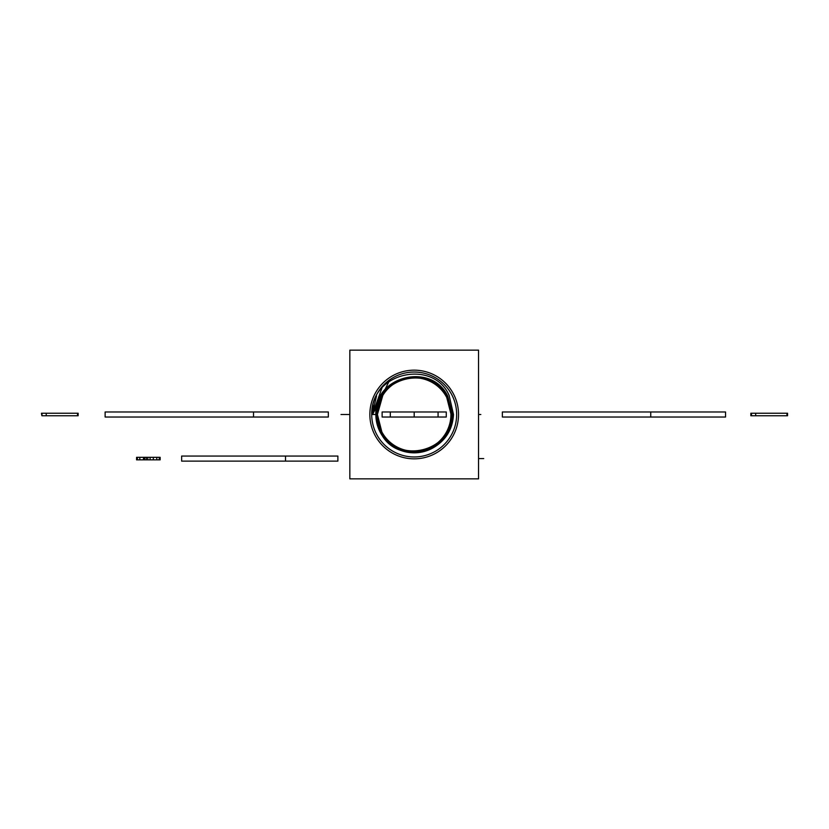 <?xml version="1.0" encoding="UTF-8"?>
<svg xmlns="http://www.w3.org/2000/svg" width="829" height="829" viewBox="0 0 829 829"><rect width="100%" height="100%" fill="white"/><g stroke="black" fill="none" stroke-linecap="round" stroke-linejoin="round"><path stroke-width="1.24" d="M349.838 478.851L478.54 478.851L478.54 350.149L349.838 350.149L349.838 478.851M375.278 435.753A44.341 44.341 0 0 0 435.453 453.411A44.341 44.341 0 0 0 453.1 393.247A44.341 44.341 0 0 0 392.936 375.589A44.341 44.341 0 0 0 375.278 435.753M451.453 394.138A42.466 42.466 0 0 0 371.724 414.5A42.466 42.466 0 0 0 434.551 451.764A42.466 42.466 0 0 0 451.453 394.138M376.159 414.5L380.925 432.676C396.998 466.831 454.313 452.561 452.188 414.5L447.556 396.272C431.443 362.014 373.952 376.335 376.076 414.5L380.729 432.779C396.894 467.141 454.551 452.779 452.416 414.5L447.753 396.169C431.536 361.703 373.713 376.107 375.858 414.5L371.724 414.5C370.708 371.889 433.474 358.978 449.131 395.412L453.504 414.5C452.707 428.199 446.79 438.759 435.753 446.189C413.433 457.877 395.039 453.432 380.604 432.852L375.931 414.5C373.796 376.179 431.505 361.817 447.681 396.2L452.333 414.5C454.468 452.707 396.925 467.038 380.801 432.748L376.159 414.5C374.034 376.407 431.401 362.118 447.484 396.314L452.116 414.5C454.23 452.479 397.029 466.727 380.988 432.634L376.376 414.5C374.273 376.625 431.298 362.428 447.297 396.417L451.898 414.5C453.991 452.261 397.132 466.416 381.185 432.531L376.604 414.5C374.501 376.853 431.204 362.739 447.1 396.521L451.67 414.5C453.764 452.033 397.236 466.116 381.381 432.427L376.822 414.5C374.739 377.071 431.101 363.04 446.904 396.625L451.453 414.5C453.525 451.815 397.329 465.805 381.578 432.313L377.05 414.5C374.977 377.299 430.997 363.351 446.707 396.739L451.225 414.5C453.287 451.587 397.433 465.494 381.775 432.21L377.268 414.5L382.687 395.288M376.304 414.5C374.19 376.553 431.339 362.325 447.359 396.376L451.971 414.5C454.074 452.333 397.091 466.52 381.122 432.572L376.521 414.5C374.428 376.78 431.235 362.625 447.163 396.49L451.743 414.5C453.846 452.116 397.195 466.219 381.319 432.458L376.749 414.5C374.656 376.998 431.132 362.936 446.966 396.594L451.525 414.5C453.608 451.888 397.298 465.908 381.506 432.355L376.967 414.5C374.895 377.226 431.039 363.247 446.779 396.697L451.297 414.5C453.37 451.67 397.402 465.608 381.703 432.251L377.195 414.5C375.133 377.444 430.935 363.548 446.582 396.811L451.08 414.5C453.131 451.442 397.495 465.297 381.9 432.137L377.413 414.5L382.811 395.36M446.427 396.884A36.735 36.735 0 0 0 396.583 382.262A36.735 36.735 0 0 0 381.951 432.116A36.735 36.735 0 0 0 431.805 446.738A36.735 36.735 0 0 0 446.427 396.884M372.615 414.5L389.019 381.454M372.397 414.5L381.972 387.91M372.169 414.5L376.553 395.868M371.952 414.5L373.071 404.873M375.858 414.5A38.331 38.331 0 0 0 435.753 446.189M349.838 460.282L349.838 467.649M136.578 459.846L136.578 457.318L136.557 459.846L143.604 459.846L143.604 457.318L143.386 459.846M142.661 457.318L160.152 457.318L160.152 459.846L142.661 459.846M136.578 457.318L143.386 457.318M137.396 457.318L137.396 459.846M78.133 415.764L78.154 413.236L78.133 415.764L77.522 415.764L77.522 413.236L78.133 413.236M41.906 413.236L41.906 415.764L41.45 413.236L77.522 413.236M41.906 415.764L42.051 413.236M42.051 415.764L46.237 415.764L46.237 413.236M46.237 415.764L77.522 415.764M751.478 413.236L751.478 415.764L750.846 415.764L750.846 413.236L787.55 413.236L787.55 415.764L786.949 415.764L786.949 413.236M751.478 415.764L755.665 415.764L755.665 413.236M755.665 415.764L786.949 415.764M285.518 456.054L337.88 456.054L337.88 461.121L181.644 461.121L181.644 456.054L285.518 456.054L285.518 461.121M438.075 411.972L438.075 417.028L446.261 417.028L446.261 411.972L414.189 411.972L414.189 417.028L382.128 417.028L382.128 411.972L390.314 411.972L390.314 417.028M414.189 411.972L390.314 411.972M438.075 417.028L414.189 417.028M253.519 411.972L328.336 411.972L328.336 417.028L105.128 417.028L105.128 411.972L253.519 411.972L253.519 417.028M650.744 411.972L725.551 411.972L725.551 417.028L502.353 417.028L502.353 411.972L650.744 411.972L650.744 417.028M341.009 414.5L349.838 414.5M478.54 458.582L483.711 458.582M478.54 414.5L480.82 414.5L478.54 414.5M159.272 457.318L159.272 459.846M156.764 457.318L156.764 459.846M153.324 457.318L153.324 459.846M150.09 457.318L150.09 459.846M147.759 457.318L147.759 459.846M146.308 457.318L146.308 459.846M144.681 457.318L144.681 459.846M139.8 457.318L139.8 459.846"/></g></svg>
